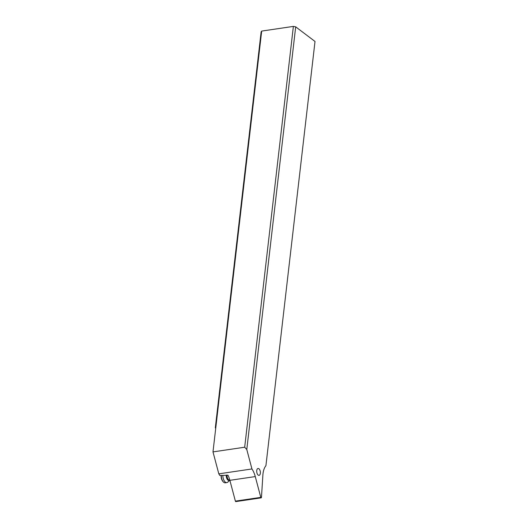 <?xml version="1.0" encoding="UTF-8"?>
<svg xmlns="http://www.w3.org/2000/svg" width="528" height="528" viewBox="0 0 528 528"><rect width="100%" height="100%" fill="white"/><g stroke="black" fill="none" stroke-linecap="round" stroke-linejoin="round"><path stroke-width="0.79" d="M262.878 475.141A16.962 8.705 -98.4 0 1 265.921 465.703L315.011 41.455L295.687 26.849L246.787 449.519L251.942 468.956A16.962 8.705 -98.4 0 1 255.275 476.579L260.792 497.369A0.68 0.35 81.6 0 0 261.208 497.851A0.68 0.35 81.6 0 0 261.466 497.389L262.878 475.141M256.747 470.554A3.478 1.782 -98.4 0 1 258.04 468.475A3.478 1.782 -98.4 0 1 260.344 473.279A3.478 1.782 -98.4 0 1 259.05 475.358A3.478 1.782 -98.4 0 1 256.747 470.554M261.208 497.851L235.798 501.6A0.68 0.35 -98.4 0 1 235.382 501.125L229.871 480.328A16.962 8.705 81.6 0 0 227.997 475.24L219.813 475.484A16.962 8.705 81.6 0 0 218.81 473.847L212.989 451.902L244.682 447.223L293.37 26.4L261.683 31.079L261.122 31.951L215.312 427.885L215.873 427.007L212.989 451.902M251.942 468.956L218.81 473.847M293.37 26.4L295.687 26.849M215.873 427.007L261.683 31.079M215.734 428.201L215.312 427.885M246.787 449.519L244.682 447.223M229.825 480.163A4.244 2.178 -98.4 0 1 229.805 480.183A4.244 2.178 -98.4 0 1 226.281 476.302A4.244 2.178 -98.4 0 1 226.248 475.147M222.849 475.537A5.94 3.049 81.6 0 0 222.908 476.645A5.94 3.049 81.6 0 0 226.855 482.599A5.94 3.049 81.6 0 0 227.839 482.084L229.805 480.183M226.855 482.599L225.317 482.823A5.94 3.049 -98.4 0 1 223.337 481.925A5.94 3.049 -98.4 0 1 221.371 476.876A5.94 3.049 -98.4 0 1 221.311 475.51M223.337 481.925L222.889 481.437A5.26 2.699 -98.4 0 1 221.146 476.969A5.26 2.699 -98.4 0 1 221.107 475.504M229.871 480.328L255.275 476.579M260.792 497.369L235.382 501.125M227.047 475.028A3.788 1.94 81.6 0 0 227.066 476.223A3.788 1.94 81.6 0 0 229.772 479.972"/></g></svg>
